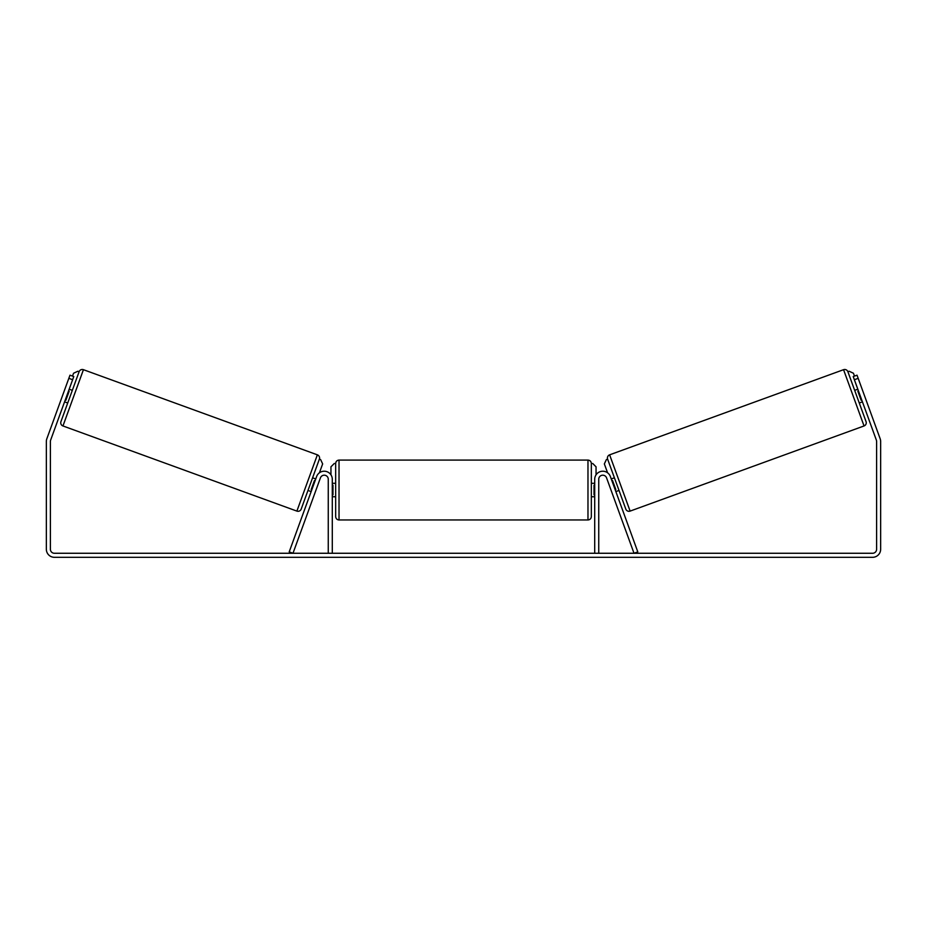 <?xml version="1.0" encoding="UTF-8"?>
<svg xmlns="http://www.w3.org/2000/svg" width="927" height="927" viewBox="0 0 927 927"><rect width="100%" height="100%" fill="white"/><g stroke="black" fill="none" stroke-linecap="round" stroke-linejoin="round"><path stroke-width="1.39" d="M289.201 551.889L316.64 476.501A8.076 8.076 0 0 1 332.295 479.259L332.295 553.268L328.262 553.268L328.262 479.259A4.032 4.032 0 0 0 320.429 477.88L292.99 553.268L289.201 551.889M637.799 551.889L610.36 476.501A8.076 8.076 0 0 0 594.705 479.259L594.705 553.268L598.738 553.268L598.738 479.259A4.032 4.032 0 0 1 606.571 477.88L634.01 553.268L637.799 551.889M630.117 511.101L609.63 454.833L843.57 369.688A3.36 3.36 0 0 1 847.881 371.704L866.061 421.646A3.36 3.36 0 0 1 864.045 425.957L630.117 511.101A3.36 3.36 0 0 1 625.806 509.097L607.625 459.143L606.362 459.607L604.346 463.917L607.567 472.77M609.63 454.833A3.36 3.36 0 0 0 607.625 459.143M854.671 390.348L857.823 389.201M859.271 403.002L862.434 401.843M858.483 391.009L857.857 391.24L861.137 400.267L861.774 400.035M611.252 478.946L614.416 477.799M615.852 491.588L619.016 490.441M611.913 480.754L612.538 480.522L615.829 489.549L615.192 489.78M856.108 404.149L851.507 391.507M863.361 424.068L844.254 371.588M72.619 379.722L68.83 378.332L69.977 375.18L73.778 376.559L50.626 440.14A4.032 4.032 0 0 0 50.382 441.53L50.382 549.236A4.032 4.032 0 0 0 54.426 553.268L872.574 553.268A4.032 4.032 0 0 0 876.618 549.236L876.618 441.53A4.032 4.032 0 0 0 876.374 440.14L853.222 376.559L857.023 375.18L858.17 378.332L854.381 379.722M68.83 378.332L46.837 438.761A8.076 8.076 0 0 0 46.35 441.53L46.35 549.236A8.076 8.076 0 0 0 54.426 557.312L872.574 557.312A8.076 8.076 0 0 0 880.65 549.236L880.65 441.53A8.076 8.076 0 0 0 880.163 438.761L858.17 378.332M296.883 511.101L317.37 454.833L83.43 369.688A3.36 3.36 0 0 0 79.119 371.704L60.939 421.646A3.36 3.36 0 0 0 62.955 425.957L296.883 511.101A3.36 3.36 0 0 0 301.194 509.097L319.375 459.143L320.638 459.607L322.654 463.917L319.433 472.77M317.37 454.833A3.36 3.36 0 0 1 319.375 459.143M72.329 390.348L69.177 389.201M68.517 391.009L69.143 391.24L65.863 400.267L65.226 400.035M67.729 403.002L64.566 401.843M315.748 478.946L312.584 477.799M311.148 491.588L307.984 490.441M315.087 480.754L314.462 480.522L311.171 489.549L311.808 489.78M75.493 391.507L70.892 404.149M82.746 371.588L63.639 424.068M335.667 490.024L335.667 463.454C335.864 461.414 336.988 460.29 339.027 460.093L339.027 519.966C336.988 519.769 335.864 518.645 335.667 516.606L335.667 490.024M587.973 460.093C590.012 460.29 591.136 461.414 591.333 463.454L591.333 516.606C591.136 518.645 590.012 519.769 587.973 519.966L587.973 460.093L339.027 460.093M594.705 494.833L594.033 494.833L594.033 485.227L594.705 485.227M332.295 485.227L332.967 485.227L332.967 494.833L332.295 494.833M72.515 376.095L73.546 373.245L77.856 371.24L79.119 371.704M330.951 474.798L330.951 466.814L334.323 463.454M592.677 463.454L596.049 466.814L596.049 474.798M854.485 376.095L853.454 373.245L849.144 371.24L847.881 371.704M843.57 369.688L864.045 425.957M83.43 369.688L62.955 425.957M591.333 483.303L594.705 483.303M594.705 496.756L591.333 496.756M587.973 519.966L339.027 519.966M335.667 483.303L332.295 483.303M335.667 496.756L332.295 496.756"/></g></svg>

